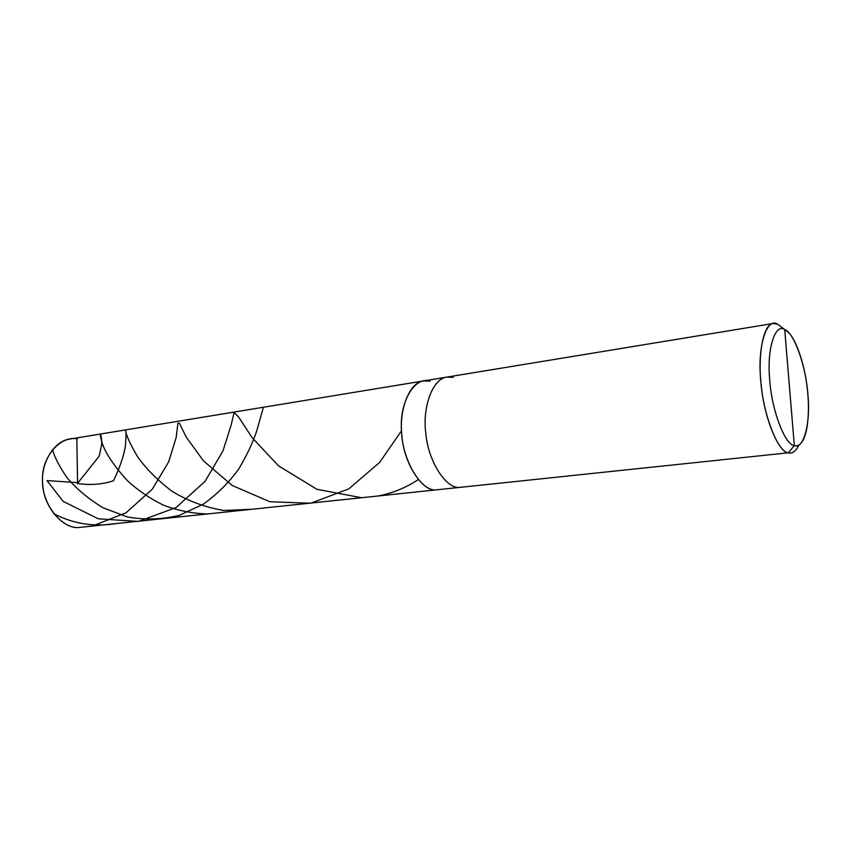 <?xml version="1.0" encoding="UTF-8"?>
<svg xmlns="http://www.w3.org/2000/svg" width="851" height="851" viewBox="0 0 851 851"><rect width="100%" height="100%" fill="white"/><g stroke="black" fill="none" stroke-linecap="round" stroke-linejoin="round"><path stroke-width="1.28" d="M77.335 438.861C60.432 435.297 41.316 457.21 42.55 480.177C41.486 502.952 61.017 528.439 78.079 527.577L441.733 489.293L78.079 527.577C62.538 528.173 43.88 506.962 42.773 484.985C40.093 464.869 53.188 440.892 70.059 439.02L423.755 380.908C409.076 382.173 398.598 410.99 401.938 435.989C403.97 463.231 421.5 490.176 435.052 489.995C420.192 490.453 401.661 458.168 401.512 430.053C399.321 401.576 415.192 375.738 430.106 381.131L423.755 380.908L447.041 377.078C432.585 378.301 422.362 407.416 425.745 432.744C427.851 460.327 445.233 487.666 458.572 487.517L435.052 489.995C421.5 490.176 403.97 463.231 401.938 435.989C398.598 410.99 409.076 382.173 423.755 380.908M430.106 381.131C415.192 375.738 399.321 401.576 401.512 430.053C401.661 458.168 420.192 490.453 435.052 489.995L788.303 452.806L794.334 445.594C797.557 446.541 800.493 444.711 803.131 440.095C808.79 429.457 809.663 405.47 806.929 385.631C804.301 363.994 796.281 340.166 788.664 332.624L784.707 329.56L794.334 445.594C785.09 445.275 771.517 409.799 769.73 379.801C766.655 349.304 775.07 322.848 784.707 329.56L777.718 324.252L784.707 329.56C775.07 322.848 766.655 349.304 769.73 379.801C771.517 409.799 785.09 445.275 794.334 445.594L784.707 329.56C794.079 332.528 806.078 366.685 807.844 394.119C810.801 421.968 803.95 449.753 794.334 445.594L788.303 452.806C777.931 452.647 762.666 413.278 760.72 379.876C757.316 345.921 766.911 316.678 777.718 324.252L773.24 323.486C762.996 323.763 757.401 357.037 761.411 386.96C764.645 419.437 778.825 452.37 788.303 452.806L85.781 526.758M453.296 377.344L447.041 377.078L773.24 323.486M798.164 446.584C795.206 451.743 791.919 453.817 788.303 452.806L458.572 487.517C445.233 487.666 427.851 460.327 425.745 432.744C422.362 407.416 432.585 378.301 447.041 377.078M790.664 452.987C793.792 452.711 796.568 450.03 798.972 444.935M77.26 483.517C90.44 485.368 102.503 484.453 113.47 480.751C119.725 467.869 123.703 456.306 125.416 446.073C126.129 437.35 126.193 431.989 125.597 430L125.948 432.499C127.31 437.786 131.192 445.871 137.596 456.742C145.915 468.507 157.265 479.943 171.647 491.038C187.571 500.856 204.985 507.334 223.887 510.483L252.034 509.26M77.494 483.4L99.152 456.179L101.694 444.573C101.79 432.138 98.578 431.17 101.971 442.467C105.109 452.583 113.523 465.263 127.193 480.496C137.415 489.974 149.329 498.122 162.945 504.941C177.253 510.504 192.103 513.504 207.484 513.951M77.59 483.091L76.824 438.808M179.774 516.865L195.219 515.238M52.496 449.583C54.538 457.072 59.315 466.337 66.825 477.39C76.186 488.676 88.227 498.782 102.95 507.728L127.352 516.951C144.872 520.099 162.233 519.546 179.423 515.291L203.102 504.313C217.303 494.133 229.196 482.315 238.801 468.869C246.939 455.2 252.949 442.446 256.821 430.617L263.087 408.459M395.906 494.112L412.926 492.325M77.239 482.634L46.986 480.581L63.123 501.345L98.269 518.823L138.511 521.429L176.083 507.547L205.07 481.358L222.983 450.839L231.121 425.17L234.089 412.48L238.769 417.203L252.173 437.765L278.511 465.827L316.87 489.282L361.569 497.729M378.355 495.963C392.673 493.154 405.991 487.697 418.298 479.592M53.624 513.621C73.335 523.929 94.397 527.226 116.8 523.493M328.497 501.218L345.038 499.473M92.302 526.078L126.054 512.77L152.244 489.272L168.7 461.795L176.146 437.595L177.912 423.245L179.284 423.032L186.263 437.159L203.495 460.891L232.302 485.538L269.916 501.739L310.732 503.239L348.74 488.921L379.578 462.476L401.544 430.755M265.852 507.802L281.936 506.111"/></g></svg>
